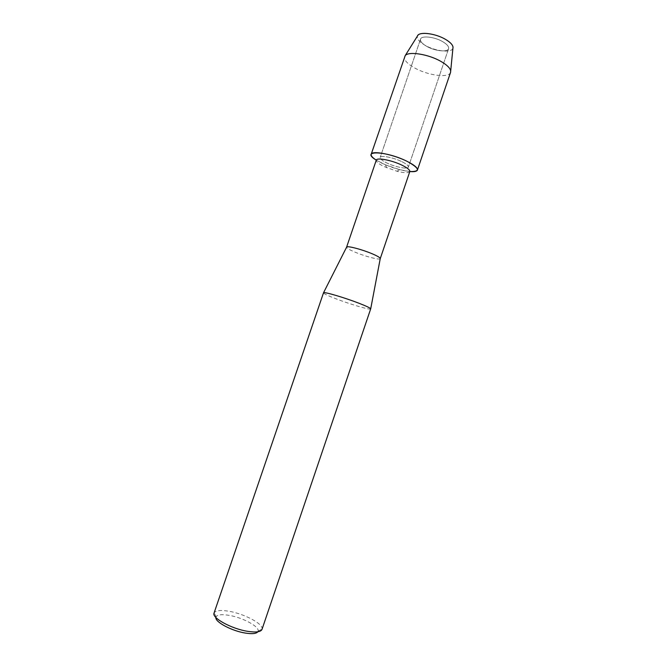 <?xml version="1.0" encoding="UTF-8"?>
<svg xmlns="http://www.w3.org/2000/svg" width="667" height="667" viewBox="0 0 667 667"><rect width="100%" height="100%" fill="white"/><g stroke="black" fill="none" stroke-linecap="round" stroke-linejoin="round"><path stroke-width="0.5" stroke-dasharray="3.33 2.5" d="M442.83 41.738C447.148 44.355 449.066 46.673 448.583 48.699C447.64 52.56 434.567 51.034 426.463 46.215C422.053 43.605 420.068 41.254 420.535 39.153C421.352 35.318 434.634 36.793 442.83 41.738C447.148 44.355 449.066 46.673 448.583 48.699C447.64 52.56 434.567 51.034 426.463 46.215C422.053 43.605 420.068 41.254 420.535 39.153C421.352 35.318 434.634 36.793 442.83 41.738M452.918 48.232C451.801 53.21 435.192 51.301 424.896 45.181C419.251 41.838 416.742 38.819 417.384 36.135C416.742 38.819 419.251 41.838 424.896 45.181C435.192 51.301 451.801 53.21 452.918 48.232M402.018 161.731C406.495 163.982 408.613 165.758 408.371 167.067C407.904 169.56 395.089 167.05 386.702 162.898C382.141 160.639 379.965 158.829 380.165 157.47C380.523 154.977 393.538 157.479 402.018 161.731C406.495 163.982 408.613 165.758 408.371 167.067C407.904 169.56 395.089 167.05 386.702 162.898C382.141 160.639 379.965 158.829 380.165 157.47C380.523 154.977 393.538 157.479 402.018 161.731M409.805 171.594C408.729 173.203 404.452 173.095 396.99 171.252L384.084 166.575C378.639 163.907 376.038 161.773 376.271 160.18M409.821 171.552L399.666 169.66L385.493 164.832L376.288 160.138L381.983 163.248C391.771 167.75 401.05 170.519 409.821 171.552M380.232 258.679C379.731 260.23 364.982 256.37 354.927 252.109C349.516 249.817 346.732 248.191 346.573 247.215M370.71 308.913C370.785 310.347 350.067 304.252 335.634 298.666C327.697 295.598 323.645 293.655 323.462 292.83M261.998 629.406L262.073 629.089C263.507 623.978 244.364 613.807 229.039 611.272C220.794 609.888 215.841 610.388 214.182 612.781L214.049 613.081M257.854 631.766L258.129 631.082C259.471 626.563 242.638 617.55 229.131 615.349C221.878 614.157 217.534 614.624 216.091 616.767L215.891 617.484M450.558 72.378C449.091 78.322 427.83 75.504 414.507 67.867C407.187 63.69 403.86 59.963 404.527 56.703M448.583 48.699L408.371 167.067L448.583 48.699M396.99 171.252L399.666 169.66M386.635 167.725L385.493 164.832M258.129 631.082L262.073 629.089M216.091 616.767L214.182 612.781M420.535 39.153L380.165 157.47L420.535 39.153"/><path stroke-width="1" d="M453.026 47.149C452.685 44.756 450.225 42.188 445.648 39.453C436.201 33.75 420.869 31.466 417.959 35.209L417.384 36.135C418.509 31.307 435.309 33.183 445.648 39.453C451.067 42.738 453.485 45.664 452.918 48.232L450.558 72.378L417.425 170.052C416.833 171.436 414.299 171.936 409.821 171.552C420.719 171.786 419.81 168.384 407.103 161.347C414.39 165.032 417.834 167.934 417.425 170.052M346.573 247.215L376.271 160.18C376.663 157.262 392.154 160.272 402.251 165.316C407.57 167.976 410.088 170.068 409.805 171.594L380.232 258.679M346.59 247.157L346.673 247.032C347.44 245.631 362.198 249.508 372.178 253.777C377.28 255.953 379.973 257.52 380.273 258.471L380.257 258.613M359.063 303.277C366.325 306.111 370.21 307.954 370.71 308.804L261.998 629.406C260.805 631.966 256.003 632.608 247.582 631.316C231.474 628.839 211.514 617.825 214.049 613.081L323.537 292.746C324.137 291.621 344.797 297.715 359.063 303.277M215.891 617.484C214.866 621.919 231.833 630.99 245.364 633.075C252.218 634.134 256.378 633.692 257.854 631.766M376.288 160.138C359.363 150.075 385.801 150.625 407.103 161.347C393.155 154.319 371.702 150.225 371.177 154.31C370.81 155.77 372.511 157.712 376.288 160.138M371.177 154.31L405.228 55.569C408.746 51.051 428.681 54.227 441.045 61.481C447.015 64.957 450.233 68.142 450.692 71.044M380.273 258.471L370.71 308.804M346.673 247.032L323.537 292.746M417.959 35.209L405.228 55.569"/></g></svg>
